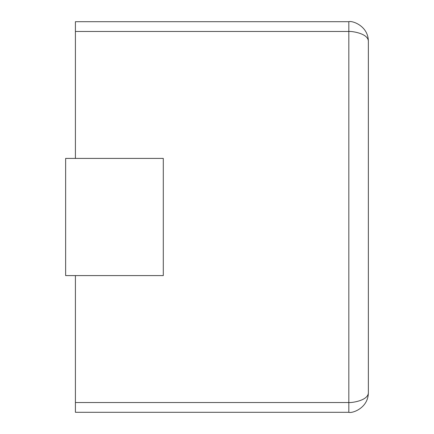 <?xml version="1.0" encoding="UTF-8"?>
<svg xmlns="http://www.w3.org/2000/svg" width="434" height="434" viewBox="0 0 434 434"><rect width="100%" height="100%" fill="white"/><g stroke="black" fill="none" stroke-linecap="round" stroke-linejoin="round"><path stroke-width="0.65" d="M75.407 158.41L75.407 21.7L348.827 21.7C351.724 20.409 368.227 25.601 368.358 41.23L368.358 392.77C368.227 400.604 351.724 402.882 348.827 402.535L348.827 31.465C351.724 31.118 368.227 33.396 368.358 41.23M75.407 275.59L75.407 402.535L348.827 402.535L348.827 412.3C351.724 413.591 368.227 408.399 368.358 392.77M348.827 412.3L75.407 412.3L75.407 402.535M65.642 275.59L163.292 275.59L163.292 158.41L65.642 158.41L65.642 275.59M75.407 31.465L348.827 31.465L348.827 21.7"/></g></svg>
